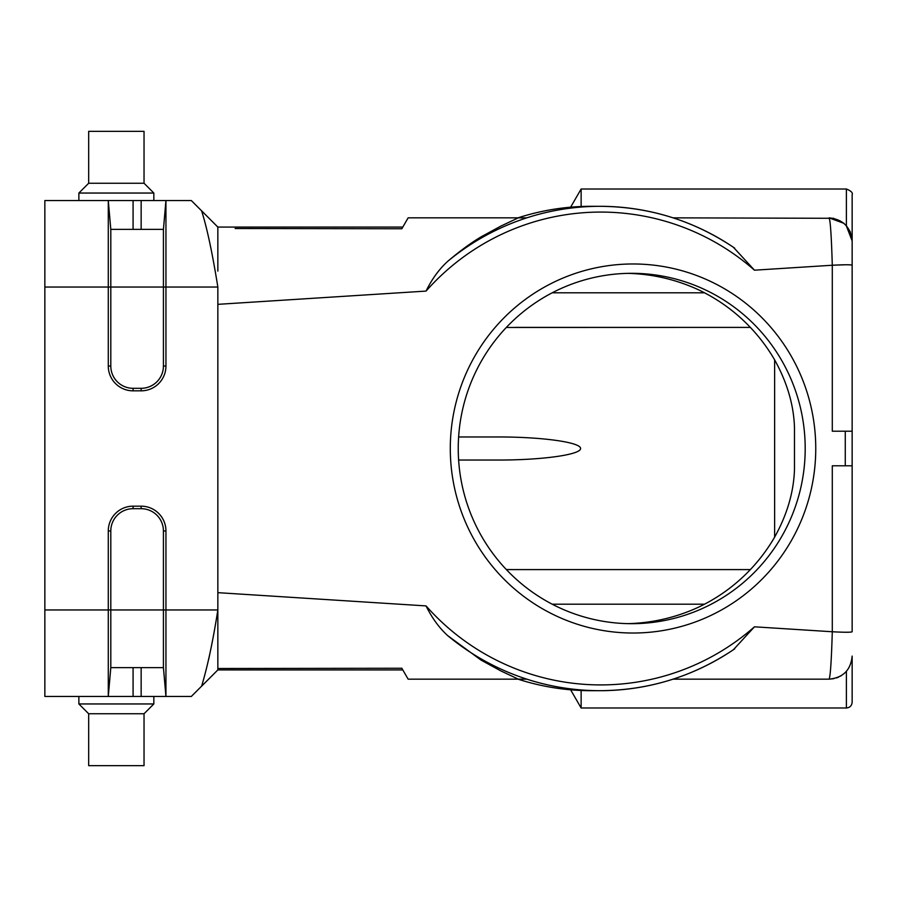 <?xml version="1.0" encoding="UTF-8"?>
<svg xmlns="http://www.w3.org/2000/svg" width="897" height="897" viewBox="0 0 897 897"><rect width="100%" height="100%" fill="white"/><g stroke="black" fill="none" stroke-linecap="round" stroke-linejoin="round"><path stroke-width="1.35" d="M627.687 623.639A176.911 175.184 180 0 0 697.967 607.437A175.184 173.48 90 0 0 774.627 537.146C787.151 514.586 793.767 491.982 794.484 469.333L794.484 427.667C793.789 405.074 787.174 382.47 774.627 359.854A175.184 173.48 90 0 0 697.967 289.563A176.911 175.184 180 0 0 627.687 273.361M110.802 667.626L163.422 667.626L163.422 530.957A22.268 22.268 0 0 0 141.154 508.689L133.081 508.689A22.268 22.268 0 0 0 110.802 530.957L110.802 667.626L108.279 696.453L165.945 696.453L165.945 530.957A24.791 24.791 0 0 0 141.154 506.166L133.081 506.166A24.791 24.791 0 0 0 108.279 530.957L108.279 696.453L44.85 696.453L44.85 200.547L165.945 200.547L163.422 229.374L163.422 366.043A22.268 22.268 0 0 1 141.154 388.311L133.081 388.311A22.268 22.268 0 0 1 110.802 366.043L110.802 229.374L163.422 229.374M794.484 469.333L794.484 427.667M458.625 436.962L498.508 436.962C542.416 436.917 580.897 442.333 580.572 448.5C580.897 454.667 542.416 460.083 498.508 460.038L458.625 460.038M514.923 327.405L750.363 327.405L506.3 327.472M506.368 569.595L750.363 569.595L506.368 569.595M506.3 569.528L514.923 569.595M845.266 465.801L832.293 465.801L832.293 631.757C844.582 632.407 851.208 632.407 852.15 631.757L852.15 465.801L845.266 465.801L845.266 431.199L852.15 431.199L852.15 631.757L850.928 632.105M526.808 679.152L518.309 679.152L526.808 679.152M517.973 679.152A242.19 239.835 90 0 0 591.101 690.69L599.936 690.69A242.19 239.835 -90 0 1 447.558 635.524L481.061 660.114L500.761 670.866L518.309 679.152L408.135 679.152L401.834 668.243L408.135 679.152M581.133 690.477L581.133 707.991L846.387 707.991L846.387 671.36L846.387 707.991C849.851 707.677 851.78 705.76 852.15 702.228L852.15 656.088C850.771 670.104 843.09 677.796 829.086 679.152L673.075 679.152M734.71 648.856C693.93 676.416 649.002 690.365 599.936 690.69A242.19 239.835 -90 0 0 733.41 649.72L754.467 626.812A236.427 234.128 -90 0 1 426.053 605.912L217.848 592.659L217.848 669.936L217.848 668.5L401.834 668.243L402.809 669.936L217.848 669.936L217.848 609.96C212.948 641.232 207.532 666.639 201.601 686.205L217.836 669.936L191.319 696.453L165.945 696.453L163.422 667.626M209.965 653.207L208.721 659.239M526.808 217.848L518.309 217.848L500.773 226.145L481.061 236.875C470.959 242.874 459.791 251.07 447.558 261.476C439.025 269.313 431.861 279.191 426.053 291.088L217.848 304.341L217.848 609.96L44.85 609.96M426.053 605.912C431.928 617.887 439.104 627.754 447.558 635.524M833.907 678.659L829.086 679.152C830.364 676.618 831.429 660.82 832.293 631.757L754.467 626.812M841.151 675.755L840.511 676.136M838.628 677.1L836.464 677.964M217.848 304.341L217.848 287.04C212.432 253.257 207.016 227.838 201.601 210.795L206.131 215.347M206.254 215.471L208.799 218.038M216.39 225.663L217.836 227.109M447.558 261.476A242.19 239.835 -90 0 1 599.936 206.31L591.101 206.31A242.19 239.835 90 0 0 517.973 217.848L408.135 217.848L401.834 228.757L402.809 227.064L217.848 227.064L191.319 200.547L165.945 200.547L165.945 366.043A24.791 24.791 0 0 1 141.154 390.834L133.081 390.834A24.791 24.791 0 0 1 108.279 366.043L108.279 200.547L110.802 229.374M402.809 227.064L401.834 228.757L385.071 228.735M235.137 228.522L401.834 228.757L408.135 217.848L518.309 217.848M570.627 207.196L581.133 189.009L581.133 206.523M852.15 431.199L852.15 265.243C851.107 264.604 844.481 264.604 832.293 265.243C831.418 235.967 830.353 220.169 829.086 217.848C842.967 219.328 850.648 227.019 852.15 240.912L846.185 225.439M852.15 265.243L852.15 240.766L850.266 231.785L846.14 225.382M734.699 248.144C693.93 220.584 649.002 206.635 599.936 206.31A242.19 239.835 -90 0 1 733.41 247.28L754.467 270.188L832.293 265.243L832.293 431.199L845.266 431.199M673.075 217.848L833.739 218.296M217.848 229.991L217.848 270.659M450.294 448.5A184.524 182.73 90 0 0 724.395 608.301A184.524 182.73 90 0 0 724.395 288.699A184.524 182.73 90 0 0 450.294 448.5M850.928 264.895L846.936 264.761M845.927 264.761L833.111 265.187M844.01 223.331L829.086 217.848L844.111 223.409M846.387 225.652L846.387 189.009C851.085 190.882 853.002 192.81 852.15 194.772L852.15 240.912M144.036 183.246L144.036 131.343L88.68 131.343L88.68 183.246L144.036 183.246L153.835 193.046L78.869 193.046L78.869 200.547M88.68 713.754L88.68 765.657L144.036 765.657L144.036 713.754L88.68 713.754L78.869 703.954L153.835 703.954L153.835 696.453M803.97 469.333A175.184 173.48 90 0 0 631.723 273.316A175.184 173.48 90 0 0 458.244 448.5A175.184 173.48 90 0 0 631.723 623.684A175.184 173.48 90 0 0 803.97 469.333M704.526 604.197L552.204 604.197M704.526 292.803L552.204 292.803M774.627 537.146L774.627 359.854M141.154 508.689L141.154 506.166M165.945 530.957L163.422 530.957M108.279 530.957L110.802 530.957M133.081 506.166L133.081 508.689M141.154 696.453L141.154 667.626M133.081 667.626L133.081 696.453M44.85 287.04L217.848 287.04M108.279 366.043L110.802 366.043M133.081 390.834L133.081 388.311M141.154 390.834L141.154 388.311M165.945 366.043L163.422 366.043M426.053 291.088A236.427 234.128 -90 0 1 600.732 212.073A236.427 234.128 -90 0 1 754.467 270.188M133.081 200.547L133.081 229.374M141.154 200.547L141.154 229.374M570.627 689.804L581.133 707.991M217.848 643.384L217.848 626.386M217.848 227.064L217.848 243.165M217.848 251.272L217.848 271.118M581.133 189.009L846.387 189.009M153.835 193.046L153.835 200.547M78.869 703.954L78.869 696.453M144.036 713.754L153.835 703.954M88.68 183.246L78.869 193.046"/></g></svg>
